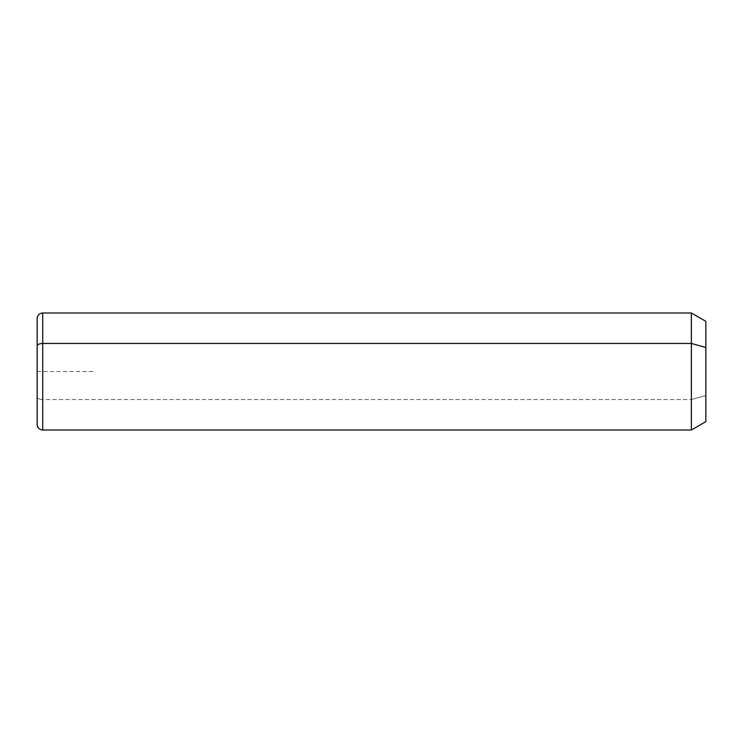 <?xml version="1.0" encoding="UTF-8"?>
<svg xmlns="http://www.w3.org/2000/svg" width="743" height="743" viewBox="0 0 743 743"><rect width="100%" height="100%" fill="white"/><g stroke="black" fill="none" stroke-linecap="round" stroke-linejoin="round"><path stroke-width="0.56" stroke-dasharray="3.71 2.79" d="M705.85 421.652L705.85 395.545L691.371 399.548L691.371 430.011L691.371 399.548L705.85 395.545L705.85 321.347M691.371 312.989L691.371 399.548L42.722 399.548L42.722 430.011L42.722 399.548L691.371 399.548L691.371 312.989M705.85 347.455L705.85 395.545M42.722 312.989L42.722 399.548L42.722 312.989M37.15 318.561L37.15 396.883A5.572 2.675 180 0 0 42.722 399.548A5.572 2.675 0 0 1 37.15 396.883L37.15 424.439M92.875 371.5L37.15 371.5L37.15 427.225"/><path stroke-width="1.11" d="M691.371 343.452L705.85 347.455L705.85 421.652L691.371 430.011L691.371 312.989L691.371 430.011L42.722 430.011L42.722 343.452L691.371 343.452L42.722 343.452L42.722 312.989L42.722 343.452A5.572 2.675 180 0 0 37.15 346.117L37.15 318.561C37.484 315.181 39.342 313.323 42.722 312.989L691.371 312.989L705.85 321.347L705.85 347.455L691.371 343.452M705.85 395.545L705.85 347.455M37.15 424.439L37.15 346.117A5.572 2.675 0 0 1 42.722 343.452L42.722 430.011C39.342 429.677 37.484 427.819 37.15 424.439"/></g></svg>
